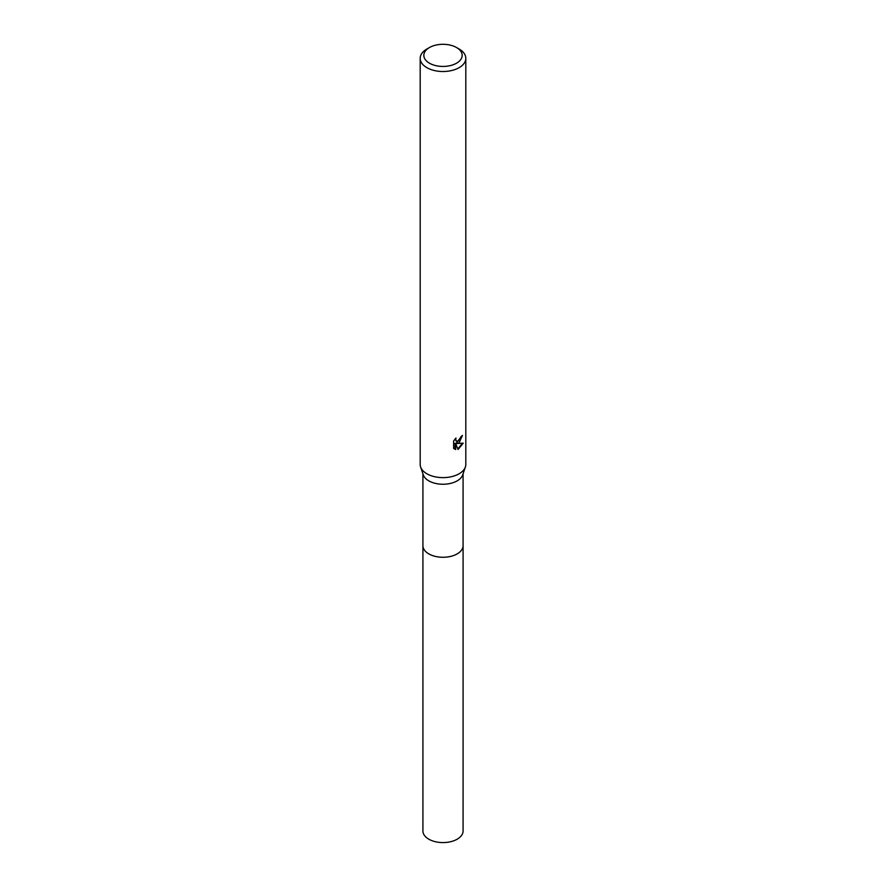 <?xml version="1.0" encoding="UTF-8"?>
<svg xmlns="http://www.w3.org/2000/svg" width="886" height="886" viewBox="0 0 886 886"><rect width="100%" height="100%" fill="white"/><g stroke="black" fill="none" stroke-linecap="round" stroke-linejoin="round"><path stroke-width="1.33" d="M463.079 545.333A20.09 11.596 180 0 1 463.09 545.676A20.079 11.596 180 0 1 457.198 553.872A20.079 11.596 180 0 1 435.314 556.386A20.079 11.596 180 0 1 422.921 545.676A20.09 11.596 180 0 1 422.921 545.333M463.079 545.433A20.079 11.596 180 0 1 457.198 553.883A20.079 11.596 180 0 1 435.115 556.342A20.079 11.596 180 0 1 422.921 545.433M456.556 47.545L459.136 49.029A22.814 13.168 180 0 1 465.815 58.343L465.815 464.452A22.814 13.168 180 0 1 465.383 467L462.702 474.885A20.079 11.596 180 0 1 457.198 480.854A20.079 11.596 180 0 1 437.152 483.745A20.079 11.596 180 0 1 423.298 474.885L420.617 467A22.814 13.168 180 0 1 420.185 464.452L420.185 58.343A22.814 13.168 180 0 1 426.864 49.029L429.444 47.545A19.16 11.064 180 0 1 456.556 47.545A19.16 11.064 180 0 1 456.556 63.194A19.16 11.064 180 0 1 429.444 63.194A19.16 11.064 180 0 1 429.444 47.545L426.864 49.029M465.383 467A22.814 13.168 180 0 1 459.136 473.766A22.814 13.168 180 0 1 436.355 477.056A22.814 13.168 180 0 1 420.617 467M459.136 442.723L456.943 443.543L463.201 443.144L458.062 449.512L455.692 443.609L455.692 449.567L453.61 448.338L453.61 440.995L456.013 438.016L455.692 439.478L456.578 441.228L459.136 440.752L461.019 436.588A22.814 13.168 0 0 0 462.414 435.436L459.136 442.723M465.815 58.343A22.814 13.168 180 0 1 459.136 67.657A22.814 13.168 180 0 1 434.273 70.515A22.814 13.168 180 0 1 420.185 58.343M461.695 436.067L456.301 443.166L456.943 443.543M456.268 440.995L455.027 439.057M454.274 448.914L455.039 449.18L455.039 443.233L455.692 443.609M457.852 448.98L462.337 443.343M455.039 449.18L455.692 449.567M422.91 545.676A20.09 11.596 180 0 0 428.802 553.883A20.09 11.596 180 0 0 450.686 556.397A20.09 11.596 180 0 0 463.09 545.676L463.079 830.99A20.079 11.596 180 0 1 450.686 841.7A20.079 11.596 180 0 1 428.802 839.186A20.079 11.596 180 0 1 422.921 830.99L422.921 473.777M456.578 441.228L455.925 440.851M463.079 545.676L463.079 473.777"/></g></svg>
